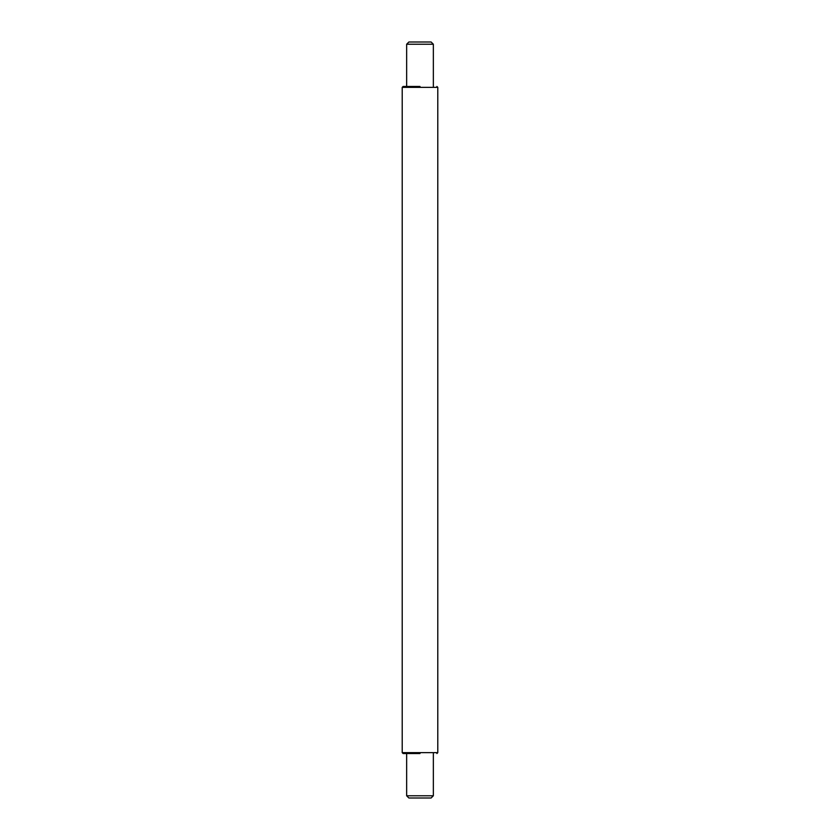 <?xml version="1.0" encoding="UTF-8"?>
<svg xmlns="http://www.w3.org/2000/svg" width="840" height="840" viewBox="0 0 840 840"><rect width="100%" height="100%" fill="white"/><g stroke="black" fill="none" stroke-linecap="round" stroke-linejoin="round"><path stroke-width="1.26" d="M433.346 795.774L431.12 798L408.881 798L406.655 795.774L433.346 795.774L433.346 753.533M406.655 795.774L406.655 753.533M406.655 44.226L408.881 42L431.12 42L433.346 44.226L406.655 44.226L406.655 86.468M433.346 44.226L433.346 86.468M420 753.533L403.106 753.533L420 753.533M420 86.468L403.106 86.468L420 86.468M437.787 752.64L437.787 87.36L402.213 87.36L402.213 752.64L437.787 752.64L436.894 753.533M402.213 752.64L403.106 753.533M437.787 87.36L436.894 86.468M402.213 87.36L403.106 86.468"/></g></svg>
